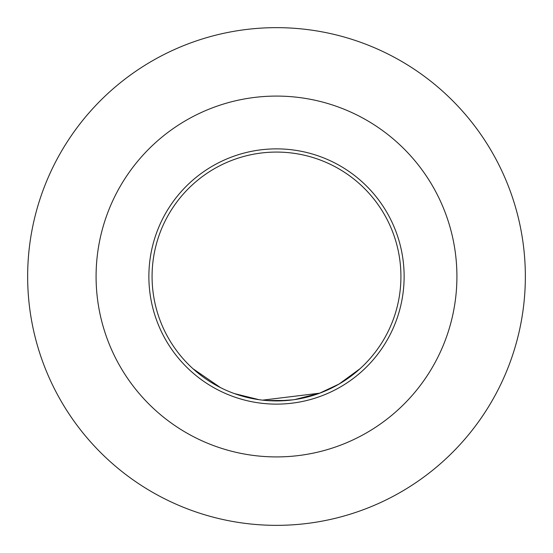 <?xml version="1.0" encoding="UTF-8"?>
<svg xmlns="http://www.w3.org/2000/svg" width="553" height="553" viewBox="0 0 553 553"><rect width="100%" height="100%" fill="white"/><g stroke="black" fill="none" stroke-linecap="round" stroke-linejoin="round"><path stroke-width="0.83" d="M192.997 368.74L220.467 387.598L192.997 368.74M152.075 276.5A124.425 124.425 0 0 0 276.5 400.925A124.425 124.425 0 0 0 400.925 276.5A124.425 124.425 0 0 0 276.5 152.075A124.425 124.425 0 0 0 152.075 276.5M276.5 525.35A248.85 248.85 0 0 0 525.35 276.5A248.85 248.85 0 0 0 276.5 27.65A248.85 248.85 0 0 0 27.65 276.5A248.85 248.85 0 0 0 276.5 525.35M276.5 404.125A127.625 127.625 0 0 1 148.875 276.5A127.625 127.625 0 0 1 276.5 148.875A127.625 127.625 0 0 1 404.125 276.5A127.625 127.625 0 0 1 276.5 404.125M276.5 456.916A180.416 180.416 0 0 0 456.916 276.5A180.416 180.416 0 0 0 276.5 96.084A180.416 180.416 0 0 0 96.084 276.5A180.416 180.416 0 0 0 276.5 456.916M294.701 399.584L319.738 393.169L262.578 400.144L259.136 399.708L234.424 393.598M292.931 399.833L276.763 400.918M360.072 368.678L339.086 384.038L319.731 393.148M287.207 400.462L266.484 400.517M260.864 399.937L259.136 399.708"/></g></svg>
